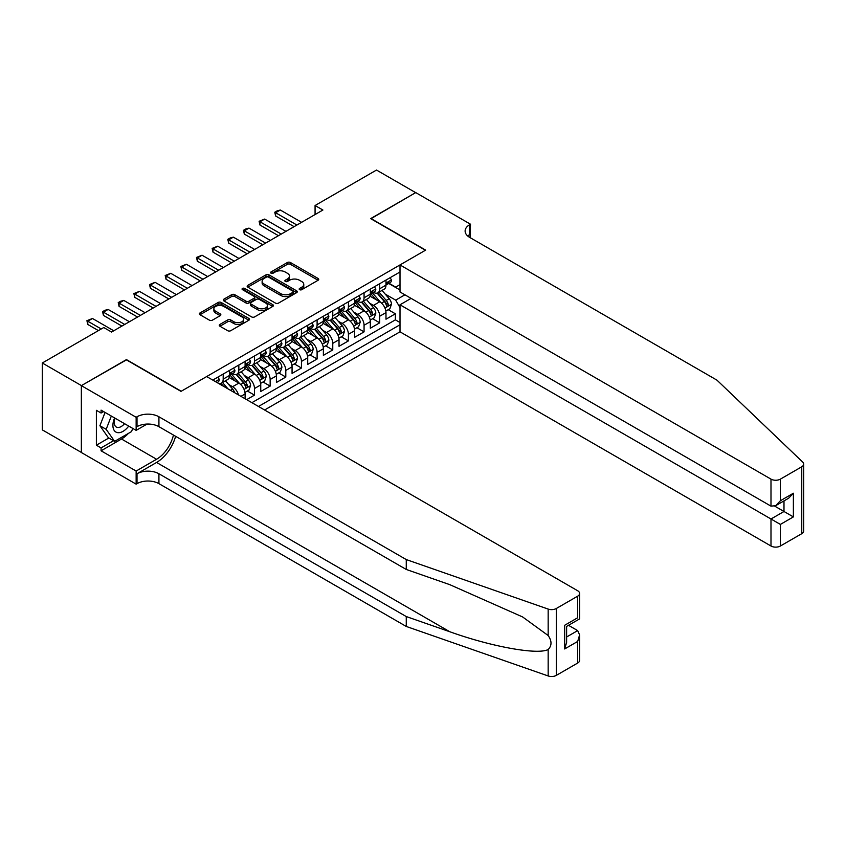 <?xml version="1.0" encoding="UTF-8"?>
<svg xmlns="http://www.w3.org/2000/svg" width="846" height="846" viewBox="0 0 846 846"><rect width="100%" height="100%" fill="white"/><g stroke="black" fill="none" stroke-linecap="round" stroke-linejoin="round"><path stroke-width="1.27" d="M299.621 289.681A1.523 0.878 0 0 0 301.768 289.681L318.096 280.259A2.168 1.258 0 0 0 318.731 279.37A2.168 1.258 0 0 0 318.096 278.482L290.432 262.514A2.168 1.258 0 0 0 287.365 262.514L271.037 271.936A1.523 0.878 0 0 0 270.593 272.56A1.523 0.878 0 0 0 271.037 273.184A1.523 0.878 0 0 0 273.184 273.184L275.299 271.957A6.958 4.019 0 0 1 285.134 271.957L287.439 273.29A6.958 4.019 0 0 1 289.48 276.134A6.958 4.019 0 0 1 287.439 278.969L285.324 280.185A1.523 0.878 0 0 0 284.88 280.809A1.523 0.878 0 0 0 285.324 281.432A1.523 0.878 0 0 0 287.481 281.432L289.596 280.216A6.958 4.019 0 0 1 299.421 280.216L301.726 281.538A6.958 4.019 0 0 1 303.767 284.383A6.958 4.019 0 0 1 301.726 287.217L299.621 288.444A1.523 0.878 0 0 0 299.177 289.057A1.523 0.878 0 0 0 299.621 289.681L299.621 288.444M219.907 324.43A2.168 1.258 0 0 0 219.273 325.319A2.168 1.258 0 0 0 219.907 326.207L227.669 330.691A2.168 1.258 0 0 0 230.746 330.691L248.872 320.222A2.168 1.258 0 0 0 249.507 319.333A2.168 1.258 0 0 0 248.872 318.445L221.218 302.477A2.168 1.258 0 0 0 218.141 302.477L200.016 312.946A2.168 1.258 0 0 0 199.37 313.834A2.168 1.258 0 0 0 200.016 314.723L209.385 320.137A2.168 1.258 0 0 0 212.462 320.137L220.214 315.653A2.168 1.258 0 0 0 220.848 314.765A2.168 1.258 0 0 0 220.214 313.877L215.571 311.191A5.816 3.352 0 0 1 213.869 308.822A5.816 3.352 0 0 1 217.454 305.723A5.816 3.352 0 0 1 223.788 306.453L241.998 316.964A5.816 3.352 0 0 1 243.701 319.333A5.816 3.352 0 0 1 240.116 322.432A5.816 3.352 0 0 1 233.782 321.702L230.746 319.957A2.168 1.258 0 0 0 227.669 319.957L219.907 324.43L219.907 326.207M126.445 359.878L81.438 385.596L42.3 362.997L42.3 429.874L81.353 452.43M126.445 359.603L181.234 391.243L425.432 250.247L370.643 218.617L415.65 192.634L376.512 170.046L315.072 205.515L315.072 214.556M42.3 362.997L103.741 327.529L111.566 332.044L322.897 210.03L315.072 205.515M275.458 303.101A2.168 1.258 0 0 0 278.524 303.101L296.66 292.631A2.168 1.258 0 0 0 297.295 291.743A2.168 1.258 0 0 0 296.66 290.855L269.007 274.887A2.168 1.258 0 0 0 265.93 274.887L247.793 285.356A2.168 1.258 0 0 0 247.159 286.244A2.168 1.258 0 0 0 247.793 287.132L275.458 303.101M243.109 290.009A1.523 0.878 0 0 1 244.653 290.22L244.653 288.423L272.772 304.655A2.168 1.258 0 0 1 273.406 305.543A2.168 1.258 0 0 1 272.772 306.421L254.635 316.89A2.168 1.258 0 0 1 251.558 316.89L223.904 300.922L223.904 299.156A2.168 1.258 0 0 0 223.27 300.034A2.168 1.258 0 0 0 223.904 300.922M223.904 299.156L231.667 294.672A2.168 1.258 0 0 1 234.733 294.672L245.953 301.144A2.168 1.258 0 0 0 249.031 301.144L254.17 298.173A2.168 1.258 0 0 0 254.815 297.284A2.168 1.258 0 0 0 254.17 296.407L242.495 289.66A1.523 0.878 0 0 1 242.051 289.036A1.523 0.878 0 0 1 242.992 288.232A1.523 0.878 0 0 1 244.653 288.423M246.662 399.65L254.487 395.124L247.37 391.011M244.293 375.413L248.227 377.686A8.851 5.108 60 0 1 254.487 388.526L260.748 384.919L260.748 391.508L270.149 386.093L263.021 381.98M259.955 366.381L263.878 368.645A8.851 5.108 60 0 1 270.149 379.494L276.409 375.878L276.409 382.477L285.8 377.052L278.672 372.938M275.606 357.34L279.54 359.613A8.851 5.108 60 0 1 285.8 370.453L292.06 366.836L292.06 373.435L301.451 368.01L294.334 363.907M291.257 348.298L295.191 350.572A8.851 5.108 60 0 1 301.451 361.411L307.711 357.805L307.711 364.404L317.102 358.979L309.985 354.865M306.918 339.267L310.842 341.53A8.851 5.108 60 0 1 317.102 352.38L323.373 348.764L323.373 355.362L332.764 349.937L325.636 345.824M322.569 330.226L326.503 332.499A8.851 5.108 60 0 1 332.764 343.339L339.024 339.722L339.024 346.321L348.415 340.896L341.287 336.793M338.22 321.184L342.154 323.458A8.851 5.108 60 0 1 348.415 334.307L354.675 330.691L354.675 337.29L364.066 331.865L356.949 327.751M353.871 312.153L357.805 314.416A8.851 5.108 60 0 1 364.066 325.266L370.326 321.649L370.326 328.248L379.727 322.823L379.727 316.224A8.851 5.108 -120 0 0 373.456 305.385L369.533 303.111M372.6 318.709L379.727 322.823M245.097 398.741L245.097 393.95A8.851 5.108 -120 0 0 238.836 383.111L229.16 377.517M238.466 394.913A8.851 5.108 60 0 0 232.576 386.717L228.642 384.454M260.748 384.919A8.851 5.108 -120 0 0 254.487 374.069L244.811 368.475M276.409 375.878A8.851 5.108 -120 0 0 270.149 365.028L260.462 359.444M292.06 366.836A8.851 5.108 -120 0 0 285.8 355.997L276.113 350.403M307.711 357.805A8.851 5.108 -120 0 0 301.451 346.955L291.775 341.372M323.373 348.764A8.851 5.108 -120 0 0 317.102 337.914L307.426 332.33M339.024 339.722A8.851 5.108 -120 0 0 332.764 328.883L323.077 323.288M354.675 330.691A8.851 5.108 -120 0 0 348.415 319.841L338.738 314.257M370.326 321.649A8.851 5.108 -120 0 0 364.066 310.81L354.389 305.216M264.587 409.993L399.999 331.822L770.992 546.008L770.992 518.989L783.988 511.492L783.988 500.895M258.485 406.471L399.999 324.769M399.999 271.989L212.769 380.076M232.491 373.657L232.576 373.71A8.851 5.108 60 0 0 237.007 374.144L243.267 370.527A8.851 5.108 -120 0 0 245.097 366.477L245.097 361.411M248.142 364.626L248.227 364.668A8.851 5.108 60 0 0 252.658 365.112L258.918 361.496A8.851 5.108 -120 0 0 260.748 357.435L260.748 352.38M263.804 355.584L263.878 355.627A8.851 5.108 60 0 0 268.309 356.071L274.569 352.454A8.851 5.108 -120 0 0 276.409 348.404L276.409 343.339M279.455 346.543L279.54 346.596A8.851 5.108 60 0 0 283.96 347.029L290.231 343.413A8.851 5.108 -120 0 0 292.06 339.362L292.06 334.307M295.106 337.512L295.191 337.554A8.851 5.108 60 0 0 299.621 337.998L305.882 334.382A8.851 5.108 -120 0 0 307.711 330.331L307.711 325.266M310.768 328.47L310.842 328.523A8.851 5.108 60 0 0 315.272 328.957L321.533 325.34A8.851 5.108 -120 0 0 323.373 321.29L323.373 316.224M326.419 319.428L326.503 319.481A8.851 5.108 60 0 0 330.923 319.915L337.184 316.309A8.851 5.108 -120 0 0 339.024 312.248L339.024 307.193M342.07 310.397L342.154 310.44A8.851 5.108 60 0 0 346.585 310.884L352.845 307.267A8.851 5.108 -120 0 0 354.675 303.217L354.675 298.152M357.721 301.356L357.805 301.409A8.851 5.108 60 0 0 362.236 301.842L368.496 298.226A8.851 5.108 -120 0 0 370.326 294.175L370.326 289.11M251.907 402.675L395.378 319.841L395.378 313.792L385.988 319.206L385.988 312.608A8.851 5.108 -120 0 0 379.727 301.768L370.04 296.174M373.382 292.325L373.456 292.367A8.851 5.108 -120 0 0 377.887 292.811A8.851 5.108 -120 0 0 379.727 288.75L379.727 283.696M377.887 292.811L384.147 289.195A8.851 5.108 -120 0 0 385.988 285.134L385.988 280.079M213.795 380.668L213.795 379.494M223.185 374.069L223.185 379.135A8.851 5.108 60 0 1 221.345 383.185A8.851 5.108 60 0 1 218.617 383.46M221.345 383.185L227.606 379.568A8.851 5.108 -120 0 0 229.446 375.518L229.446 370.453M238.836 365.028L238.836 370.093A8.851 5.108 60 0 1 237.007 374.144M254.487 355.997L254.487 361.052A8.851 5.108 60 0 1 252.658 365.112M270.149 346.955L270.149 352.021A8.851 5.108 60 0 1 268.309 356.071M285.8 337.914L285.8 342.979A8.851 5.108 60 0 1 283.96 347.029M301.451 328.883L301.451 333.937A8.851 5.108 60 0 1 299.621 337.998M317.102 319.841L317.102 324.906A8.851 5.108 60 0 1 315.272 328.957M332.764 310.799L332.764 315.865A8.851 5.108 60 0 1 330.923 319.915M348.415 301.768L348.415 306.823A8.851 5.108 60 0 1 346.585 310.884M364.066 292.727L364.066 297.792A8.851 5.108 60 0 1 362.236 301.842M364.066 325.266L364.066 331.865M348.415 334.307L348.415 340.896M332.764 343.339L332.764 349.937M317.102 352.38L317.102 358.979M301.451 361.411L301.451 368.01M285.8 370.453L285.8 377.052M270.149 379.494L270.149 386.093M254.487 388.526L254.487 395.124M399.999 307.595L395.685 300.14L385.184 294.08M395.685 300.14L404.927 294.81M388.716 283.463L399.999 289.977M389.033 283.283L395.685 287.122L399.999 284.637M388.251 309.678L395.378 313.792M395.378 319.841L399.999 322.506M300.224 289.892L301.726 289.025A6.958 4.019 0 0 0 303.767 286.191L303.767 284.383M289.48 276.134L289.48 277.943A6.958 4.019 0 0 1 287.439 280.777L285.937 281.644M318.064 280.269L290.432 264.322A2.168 1.258 0 0 0 287.365 264.322L271.651 273.395M296.629 292.653L269.007 276.695A2.168 1.258 0 0 0 265.93 276.695L247.825 287.143M292.822 292.367A1.523 0.878 0 0 0 293.266 291.743A1.523 0.878 0 0 0 292.822 291.119L268.542 277.107A1.523 0.878 0 0 0 266.395 277.107L264.164 278.397A6.958 4.019 0 0 0 262.123 281.232A6.958 4.019 0 0 0 264.164 284.076L280.756 293.647A6.958 4.019 0 0 0 290.59 293.647L292.822 292.367L292.822 294.175A1.523 0.878 0 0 0 293.266 293.551L293.266 291.743M262.123 281.232L262.123 283.04A6.958 4.019 0 0 0 264.164 285.874L264.164 284.076M292.822 294.175L290.59 295.455A6.958 4.019 0 0 1 280.756 295.455L264.164 285.874M223.936 300.943L231.667 296.481L231.667 294.672M254.815 297.284L254.815 299.093A2.168 1.258 0 0 1 254.17 299.981L249.031 302.953A2.168 1.258 0 0 1 245.953 302.953L234.733 296.481A2.168 1.258 0 0 0 231.667 296.481M244.653 290.22L272.74 306.442M257.596 307.87A5.816 3.352 0 0 0 263.931 308.6A5.816 3.352 0 0 0 267.516 305.491A5.816 3.352 0 0 0 265.813 303.122L259.394 299.421A2.168 1.258 0 0 0 256.327 299.421L251.177 302.392A2.168 1.258 0 0 0 250.543 303.28A2.168 1.258 0 0 0 251.177 304.169L257.596 307.87L257.596 309.678A5.816 3.352 0 0 0 263.931 310.408A5.816 3.352 0 0 0 267.516 307.299L267.516 305.491M250.543 303.28L250.543 305.089A2.168 1.258 0 0 0 251.177 305.977L251.177 304.169M257.596 309.678L251.177 305.977M243.701 319.333L243.701 321.142A5.816 3.352 0 0 1 240.116 324.24A5.816 3.352 0 0 1 233.782 323.51L230.746 321.766A2.168 1.258 0 0 0 227.669 321.766L219.939 326.228M213.869 308.822L213.869 310.63A5.816 3.352 0 0 0 215.571 312.999L215.571 311.191M220.193 315.674L215.571 312.999M248.84 320.243L221.218 304.285A2.168 1.258 0 0 0 218.141 304.285L200.037 314.733L200.016 312.946M385.85 311.064L389.9 308.727L391.465 304.211A5.869 3.384 -120 0 0 389.181 298.701L382.022 290.421M380.594 302.339L372.42 292.875M375.941 299.579L371.193 294.091A14.054 8.111 -120 0 0 370.76 293.604M377.094 293.128L384.327 301.504A5.869 3.384 60 0 1 386.421 305.543C387.299 306.717 387.923 306.358 388.293 304.454A5.869 3.384 -120 0 0 386.199 300.415L379.05 292.134M377.517 292.991L385.29 301.99A2.993 1.724 60 0 1 386.04 303.154L388.293 304.454M386.421 305.543L386.844 306.241M390.133 277.678L391.465 279.984A5.869 3.384 60 0 1 390.249 282.585L387.278 284.298A5.869 3.384 -120 0 0 388.293 282.945L388.177 282.427M386.178 284.573L386.199 284.573A5.869 3.384 -120 0 0 387.278 284.298M387.542 282.511L388.293 282.945C387.923 282.067 387.299 282.427 386.421 284.034A5.869 3.384 60 0 1 385.988 284.869M296.914 225.036L275.627 212.748L275.627 215.994L274.76 212.251L277.107 210.887L280.322 210.03L301.61 222.329M294.091 226.665L275.627 215.994M280.322 210.03L275.627 212.748L274.76 212.251M114.612 417.945A14.393 8.312 120 0 0 117.985 432.687A14.393 8.312 120 0 0 128.719 426.088M115.098 418.22A9.856 5.689 120 0 0 116.293 427.04A9.856 5.689 120 0 0 117.742 427.484A9.856 5.689 120 0 0 124.531 423.666M132.759 428.414L131.521 431.597L114.622 441.358L108.362 437.742L99.913 425.718L105.063 412.436M114.622 441.358L106.173 429.334L111.334 416.042M99.913 425.718L106.173 429.334M411.114 298.374L399.999 304.793L780.382 524.414L780.382 546.008L801.754 533.678L801.754 466.791A6.641 3.839 0 0 0 803.7 464.084A6.641 3.839 0 0 0 802.738 462.106L716.985 380.171L469.657 237.377A15.492 8.946 180 0 1 465.12 231.043A15.492 8.946 180 0 1 469.657 224.719L470.513 224.222L415.724 192.592L370.876 218.754M399.999 304.793L399.999 331.822M370.876 218.48L425.665 250.12L399.999 264.935L770.992 479.132A6.641 3.839 0 0 0 780.382 479.132L801.754 466.791M470.513 224.222L470.048 237.599M399.999 264.935L399.999 291.965L770.992 506.151L770.992 479.132M803.7 464.084L803.7 530.96A6.641 3.839 180 0 1 801.754 533.678M780.382 546.008A6.641 3.839 180 0 1 770.992 546.008M467.701 235.992A15.492 8.946 180 0 1 469.657 234.617L469.657 224.719M774.756 506.151L793.379 516.906L780.382 524.414M780.382 479.132L780.382 500.737L775.687 505.686L770.992 506.151M780.382 500.737L793.379 493.229L788.683 498.188L775.687 505.686M577.67 663.053L577.67 641.448L579.616 634.902L579.616 660.345A6.641 3.839 180 0 1 577.67 663.053L556.298 675.394A6.641 3.839 180 0 1 548.166 675.954L406.26 626.452L406.26 616.554L158.921 473.76A15.492 8.946 -0 0 0 137.01 473.76L156.573 462.455A28.838 16.645 120 0 0 175.619 436.314M406.26 616.554L449.765 631.729C491.357 646.725 537.823 655.121 548.166 649.517C551.941 645.646 551.941 640.993 548.166 635.526L522.638 616.967L449.765 584.649L406.26 569.464L158.921 426.67A15.492 8.946 -0 0 0 137.01 426.67L137.01 416.771L136.143 417.268L81.353 385.639L126.202 359.74L180.991 391.381L206.667 376.555L577.67 590.751A6.641 3.839 -0 0 1 579.616 593.458A6.641 3.839 -0 0 1 577.67 596.176L556.298 608.507L556.298 675.394M406.26 626.452L158.921 483.648A15.492 8.946 -0 0 0 137.01 483.648L136.143 484.145L81.353 452.515L81.353 385.639M406.26 569.464L406.26 559.566L158.921 416.771A15.492 8.946 -0 0 0 137.01 416.771M548.166 635.526L548.166 609.078L406.26 559.566M128.412 433.395A24.904 14.382 -60 0 1 121.507 439.011L101.076 450.802L101.076 447.904L113.533 440.724M103.582 411.579L101.076 413.017L96.381 410.31L96.381 445.197L101.076 447.904M101.076 413.017L101.076 410.13L136.143 430.371L136.143 417.268M136.143 484.145L136.143 471.042L156.573 459.251A24.904 14.382 120 0 0 173.441 435.045M101.076 450.802L136.143 471.042M568.501 625.31L577.67 630.608L579.616 634.902M147.077 424.058L136.143 430.371M548.166 609.078A6.641 3.839 -0 0 0 556.298 608.507M96.381 445.197L108.827 438.006M577.67 641.448L564.673 648.956L566.619 642.41L566.619 626.4L579.616 618.891L579.616 593.458M564.673 648.956L564.673 625.279C567.211 626.738 567.211 626.738 564.673 625.279L577.67 617.77C580.197 619.23 580.197 619.23 577.67 617.77L577.67 596.176M370.199 320.095L374.239 317.768L375.804 313.242A5.869 3.384 -120 0 0 373.52 307.733L366.371 299.452M364.943 311.381L356.769 301.916M360.29 308.621L355.542 303.132A14.054 8.111 -120 0 0 355.109 302.635M361.432 302.159L368.666 310.535A5.869 3.384 60 0 1 370.76 314.575C371.648 315.759 372.272 315.399 372.642 313.496A5.869 3.384 -120 0 0 370.548 309.456L363.399 301.176M361.866 302.022L369.639 311.021A2.993 1.724 60 0 1 370.389 312.195L372.642 313.496M370.76 314.575L371.193 315.272M354.548 329.136L358.588 326.799L360.153 322.284A5.869 3.384 -120 0 0 357.869 316.774L350.72 308.494M349.282 320.412L341.107 310.947M344.629 317.662L339.891 312.163A14.054 8.111 -120 0 0 339.458 311.677M345.781 311.201L353.015 319.577A5.869 3.384 60 0 1 355.109 323.616C355.986 324.801 356.621 324.43 356.991 322.538A5.869 3.384 -120 0 0 354.897 318.487L347.748 310.207M346.204 311.064L353.977 320.063A2.993 1.724 60 0 1 354.738 321.237L356.991 322.538M355.109 323.616L355.532 324.314M338.886 338.178L342.937 335.841L344.502 331.325A5.869 3.384 -120 0 0 342.218 325.816L335.058 317.536M333.631 329.454L325.456 319.989M328.978 326.693L324.23 321.205A14.054 8.111 -120 0 0 323.796 320.719M330.13 320.243L337.364 328.618A5.869 3.384 60 0 1 339.458 332.658C340.335 333.832 340.959 333.472 341.329 331.569A5.869 3.384 -120 0 0 339.246 327.529L332.087 319.249M330.553 320.105L338.326 329.105A2.993 1.724 60 0 1 339.077 330.268L341.329 331.569M339.458 332.658L339.88 333.345M323.235 347.209L327.286 344.882L328.851 340.356A5.869 3.384 -120 0 0 326.567 334.847L319.407 326.567M317.98 338.495L309.805 329.031M313.327 335.735L308.579 330.247A14.054 8.111 -120 0 0 308.145 329.75M314.479 329.274L321.713 337.649A5.869 3.384 60 0 1 323.796 341.689C324.684 342.873 325.308 342.514 325.678 340.61A5.869 3.384 -120 0 0 323.584 336.571L316.436 328.29M314.902 329.136L322.675 338.136A2.993 1.724 60 0 1 323.426 339.309L325.678 340.61M323.796 341.689L324.23 342.387M374.482 286.72L375.804 289.025A5.869 3.384 60 0 1 374.598 291.616L371.616 293.34A5.869 3.384 -120 0 0 372.642 291.986L372.515 291.468M370.527 293.615L370.548 293.615A5.869 3.384 -120 0 0 371.616 293.34M371.88 291.542L372.642 291.986C372.272 291.098 371.648 291.458 370.76 293.065A5.869 3.384 60 0 1 370.326 293.9M281.263 234.078L259.965 221.779L259.965 225.036L259.109 221.282L264.661 219.072L285.959 231.36M278.44 235.696L259.965 225.036M264.661 219.072L259.965 221.779L259.109 221.282M358.82 295.762L360.153 298.056A5.869 3.384 60 0 1 358.937 300.658L355.965 302.371A5.869 3.384 -120 0 0 356.991 301.017L356.864 300.499M354.876 302.646L354.897 302.646A5.869 3.384 -120 0 0 355.965 302.371M356.229 300.584L356.991 301.017C356.621 300.14 355.997 300.499 355.109 302.107A5.869 3.384 60 0 1 354.675 302.942M265.602 243.109L244.314 230.821L244.314 234.078L243.458 230.324L245.805 228.97L249.01 228.113L270.297 240.401M262.789 244.737L244.314 234.078M249.01 228.113L244.314 230.821L243.458 230.324M343.169 304.793L344.502 307.098A5.869 3.384 60 0 1 343.286 309.699L340.314 311.413A5.869 3.384 -120 0 0 341.329 310.059L341.213 309.541M339.214 311.688L339.246 311.688A5.869 3.384 -120 0 0 340.314 311.413M340.578 309.625L341.329 310.059C340.959 309.181 340.335 309.541 339.458 311.148A5.869 3.384 60 0 1 339.024 311.984M249.951 252.15L228.663 239.862L228.663 243.109L227.796 239.365L230.144 238.001L233.359 237.144L254.646 249.443M247.138 253.779L228.663 243.109M233.359 237.144L228.663 239.862L227.796 239.365M327.518 313.834L328.851 316.14A5.869 3.384 60 0 1 327.635 318.731L324.653 320.454A5.869 3.384 -120 0 0 325.678 319.101L325.551 318.582M323.563 320.729L323.584 320.729A5.869 3.384 -120 0 0 324.653 320.454M324.917 318.656L325.678 319.101C325.308 318.212 324.684 318.572 323.796 320.179A5.869 3.384 60 0 1 323.373 321.015M234.3 261.192L213.012 248.893L213.012 252.15L212.145 248.396L217.708 246.186L238.995 258.474M231.476 262.81L213.012 252.15M217.708 246.186L213.012 248.893L212.145 248.396M307.584 356.251L311.624 353.914L313.189 349.398A5.869 3.384 -120 0 0 310.905 343.888L303.756 335.608M302.318 347.526L294.144 338.062M297.665 344.777L292.928 339.278A14.054 8.111 -120 0 0 292.494 338.791M298.818 338.315L306.051 346.691A5.869 3.384 60 0 1 308.145 350.73C309.033 351.915 309.657 351.545 310.027 349.641A5.869 3.384 -120 0 0 307.933 345.602L300.785 337.321M299.241 338.178L307.024 347.177A2.993 1.724 60 0 1 307.775 348.341L310.027 349.641M308.145 350.73L308.579 351.428M311.867 322.865L313.189 325.171A5.869 3.384 60 0 1 311.973 327.772L309.002 329.485A5.869 3.384 -120 0 0 310.027 328.132L309.9 327.614M307.912 329.76L307.933 329.76A5.869 3.384 -120 0 0 309.002 329.485M309.266 327.698L310.027 328.132C309.657 327.254 309.033 327.614 308.145 329.221A5.869 3.384 60 0 1 307.711 330.056M218.638 270.223L197.351 257.935L197.351 261.192L196.494 257.438L202.046 255.217L223.333 267.516M215.825 271.852L197.351 261.192M202.046 255.217L197.351 257.935L196.494 257.438M291.933 365.292L295.973 362.955L297.538 358.429A5.869 3.384 -120 0 0 295.254 352.93L288.105 344.639M286.667 356.568L278.493 347.103M282.014 353.808L277.276 348.319A14.054 8.111 -120 0 0 276.832 347.833M283.167 347.346L290.4 355.722A5.869 3.384 60 0 1 292.494 359.772C293.372 360.946 293.996 360.586 294.366 358.683A5.869 3.384 -120 0 0 292.282 354.643L285.123 346.363M283.59 347.209L291.362 356.219A2.993 1.724 60 0 1 292.113 357.382L294.366 358.683M292.494 359.772L292.917 360.459M296.206 331.907L297.538 334.212A5.869 3.384 60 0 1 296.322 336.803L293.351 338.527A5.869 3.384 -120 0 0 294.366 337.173L294.249 336.655M292.251 338.802L292.282 338.802A5.869 3.384 -120 0 0 293.351 338.527M293.615 336.74L294.366 337.173C294.006 336.285 293.372 336.655 292.494 338.263A5.869 3.384 60 0 1 292.06 339.098M202.987 279.265L181.7 266.976L181.7 270.223L180.843 266.469L186.395 264.259L207.682 276.547M200.174 280.893L181.7 270.223M186.395 264.259L181.7 266.976L180.843 266.469M276.272 374.323L280.322 371.986L281.887 367.471A5.869 3.384 -120 0 0 279.603 361.961L272.444 353.681M271.016 365.599L262.842 356.134M266.363 362.849L261.615 357.35A14.054 8.111 -120 0 0 261.181 356.864M267.516 356.388L274.749 364.763A5.869 3.384 60 0 1 276.843 368.803C277.721 369.988 278.345 369.628 278.715 367.724A5.869 3.384 -120 0 0 276.621 363.685L269.472 355.394M267.939 356.251L275.711 365.25A2.993 1.724 60 0 1 276.462 366.424L278.715 367.724M276.843 368.803L277.266 369.501M280.555 340.949L281.887 343.254A5.869 3.384 60 0 1 280.671 345.845L277.7 347.558A5.869 3.384 -120 0 0 278.715 346.215L278.598 345.686M276.6 347.833L276.621 347.833A5.869 3.384 -120 0 0 277.7 347.558M277.964 345.771L278.715 346.215C278.345 345.327 277.721 345.686 276.843 347.294A5.869 3.384 60 0 1 276.409 348.129M187.336 288.296L166.049 276.008L166.049 279.265L165.181 275.51L170.744 273.3L192.031 285.588M184.513 289.924L166.049 279.265M170.744 273.3L166.049 276.008L165.181 275.51M260.621 383.365L264.661 381.028L266.226 376.512A5.869 3.384 -120 0 0 263.941 371.003L256.793 362.723M255.365 374.641L247.191 365.176M250.712 371.88L245.964 366.392A14.054 8.111 -120 0 0 245.53 365.906M251.854 365.43L259.088 373.805A5.869 3.384 60 0 1 261.181 377.845C262.07 379.019 262.694 378.659 263.064 376.756A5.869 3.384 -120 0 0 260.97 372.716L253.821 364.436M252.288 365.292L260.06 374.292A2.993 1.724 60 0 1 260.811 375.455L263.064 376.756M261.181 377.845L261.615 378.543M264.904 349.98L266.226 352.285A5.869 3.384 60 0 1 265.02 354.886L262.038 356.6A5.869 3.384 -120 0 0 263.064 355.246L262.937 354.728M260.949 356.875L260.97 356.875A5.869 3.384 -120 0 0 262.038 356.6M262.302 354.812L263.064 355.246C262.694 354.368 262.07 354.728 261.181 356.335A5.869 3.384 60 0 1 260.748 357.171M171.685 297.337L150.387 285.049L150.387 288.296L149.531 284.552L155.082 282.331L176.38 294.63M168.862 298.966L150.387 288.296M155.082 282.331L150.387 285.049L149.531 284.552M244.97 392.407L249.01 390.069L250.575 385.543A5.869 3.384 -120 0 0 248.29 380.034L241.142 371.754M239.704 383.682L231.529 374.218M235.051 380.922L230.313 375.434A14.054 8.111 -120 0 0 229.879 374.937M236.203 374.461L243.437 382.836A5.869 3.384 60 0 1 245.53 386.886C246.408 388.06 247.043 387.701 247.413 385.797A5.869 3.384 -120 0 0 245.319 381.758L238.17 373.477M236.626 374.323L244.399 383.323A2.993 1.724 60 0 1 245.16 384.496L247.413 385.797M245.53 386.886L245.953 387.574M249.242 359.021L250.575 361.327A5.869 3.384 60 0 1 249.359 363.917L246.387 365.641A5.869 3.384 -120 0 0 247.413 364.288L247.286 363.769M245.298 365.916L245.319 365.916A5.869 3.384 -120 0 0 246.387 365.641M246.651 363.854L247.413 364.288C247.043 363.399 246.419 363.769 245.53 365.366A5.869 3.384 60 0 1 245.097 366.202M156.024 306.379L134.736 294.08L134.736 297.337L133.88 293.583L139.431 291.373L160.719 303.661M153.211 308.007L134.736 297.337M139.431 291.373L134.736 294.08L133.88 293.583M234.617 392.692A5.869 3.384 -120 0 0 232.639 389.075L225.48 380.795M228.008 388.874L222.509 382.508M220.975 383.365L223.471 386.252M220.552 383.502L222.392 385.628M233.591 368.063L234.924 370.358A5.869 3.384 60 0 1 233.708 372.959L230.736 374.672A5.869 3.384 -120 0 0 231.751 373.329L231.635 372.8M229.636 374.947L229.668 374.947A5.869 3.384 -120 0 0 230.736 374.672M231 372.885L231.751 373.329C231.381 372.441 230.757 372.8 229.879 374.408A5.869 3.384 60 0 1 229.446 375.243M140.373 315.41L119.085 303.122L119.085 306.379L118.218 302.625L120.566 301.271L123.78 300.415L145.068 312.703M137.56 317.039L119.085 306.379M123.78 300.415L119.085 303.122L118.218 302.625M217.94 377.094L219.273 379.399A5.869 3.384 60 0 1 218.056 382.001L217.073 382.561M124.722 324.452L103.434 312.163L103.434 315.41L102.567 311.666L104.915 310.302L108.129 309.446L129.417 321.744M121.898 326.08L103.434 315.41M108.129 309.446L103.434 312.163L102.567 311.666M101.234 328.967L87.773 321.194L87.773 324.452L86.916 320.697L92.468 318.487L113.755 330.775M98.422 330.596L87.773 324.452M92.468 318.487L87.773 321.194L86.916 320.697M232.576 386.717L238.836 383.111M248.227 377.686L254.487 374.069M263.878 368.645L270.149 365.028M279.54 359.613L285.8 355.997M295.191 350.572L301.451 346.955M310.842 341.53L317.102 337.914M326.503 332.499L332.764 328.883M342.154 323.458L348.415 319.841M357.805 314.416L364.066 310.81M373.456 305.385L379.727 301.768M379.727 288.75L385.988 285.134M223.185 379.135L229.446 375.518M238.836 370.093L245.097 366.477M254.487 361.052L260.748 357.435M270.149 352.021L276.409 348.404M285.8 342.979L292.06 339.362M301.451 333.937L307.711 330.331M317.102 324.906L323.373 321.29M332.764 315.865L339.024 312.248M348.415 306.823L354.675 303.217M364.066 297.792L370.326 294.175M379.727 316.224L385.988 312.608M240.951 396.351L245.097 393.95M301.726 289.025L301.726 287.217M285.324 281.432L285.324 280.185M287.439 280.777L287.439 278.969M271.037 273.184L271.037 271.936M287.365 264.322L287.365 262.514M290.432 264.322L290.432 262.514M318.096 280.259L318.096 278.482M247.793 287.132L247.793 285.356M265.93 276.695L265.93 274.887M269.007 276.695L269.007 274.887M296.66 292.631L296.66 290.855M280.756 295.455L280.756 293.647M290.59 295.455L290.59 293.647M234.733 296.481L234.733 294.672M245.953 302.953L245.953 301.144M249.031 302.953L249.031 301.144M254.17 299.981L254.17 298.173M272.772 306.421L272.772 304.655M227.669 321.766L227.669 319.957M230.746 321.766L230.746 319.957M233.782 323.51L233.782 321.702M220.214 315.653L220.214 313.877M218.141 304.285L218.141 302.477M221.218 304.285L221.218 302.477M248.872 320.222L248.872 318.445M384.962 308.05L391.423 304.317M386.199 300.415L389.181 298.701M381.525 303.111L384.327 301.504M391.423 279.92L385.988 283.061M793.379 493.229L793.379 516.906M449.765 631.729L156.573 462.455M158.921 426.67L158.921 416.771M158.921 473.76L158.921 483.648M548.166 675.954L548.166 649.517M137.01 473.76L137.01 483.648M121.507 439.011L156.573 459.251M566.619 636.985L577.67 630.608M369.3 317.091L375.772 313.358M370.548 309.456L373.52 307.733M365.874 312.153L368.666 310.535M353.649 326.133L360.11 322.4M354.897 318.487L357.869 316.774M350.223 321.194L353.015 319.577M337.998 335.164L344.459 331.431M339.246 327.529L342.218 325.816M334.561 330.226L337.364 328.618M322.337 344.206L328.808 340.473M323.584 336.571L326.567 334.847M318.91 339.267L321.713 337.649M375.772 288.951L370.326 292.092M360.11 297.993L354.675 301.134M344.459 307.035L339.024 310.175M328.808 316.066L323.373 319.206M306.686 353.247L313.157 349.504M307.933 345.602L310.905 343.888M303.259 348.309L306.051 346.691M313.157 325.107L307.711 328.248M291.035 362.278L297.496 358.545M292.282 354.643L295.254 352.93M287.598 357.34L290.4 355.722M297.496 334.149L292.06 337.29M275.384 371.32L281.845 367.587M276.621 363.685L279.603 361.961M271.947 366.381L274.749 364.763M281.845 343.18L276.409 346.321M259.722 380.351L266.194 376.618M260.97 372.716L263.941 371.003M256.296 375.413L259.088 373.805M266.194 352.222L260.748 355.362M244.071 389.393L250.532 385.66M245.319 381.758L248.29 380.034M240.645 384.454L243.437 382.836M250.532 361.253L245.097 364.393M230.493 390.313L232.639 389.075M234.881 370.294L229.446 373.435M219.23 379.336L215.36 381.567"/></g></svg>

